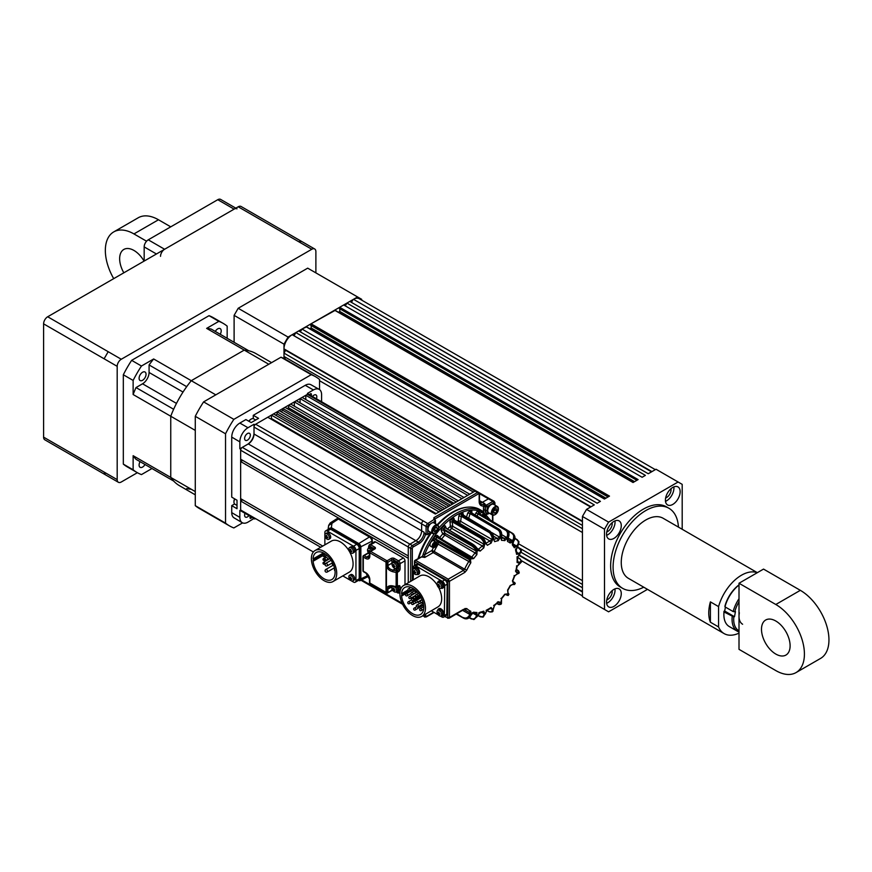 <?xml version="1.0" encoding="UTF-8"?>
<svg xmlns="http://www.w3.org/2000/svg" width="872" height="872" viewBox="0 0 872 872"><rect width="100%" height="100%" fill="white"/><g stroke="black" fill="none" stroke-linecap="round" stroke-linejoin="round"><path stroke-width="1.31" d="M319.555 389.61L319.555 379.494A86.11 49.715 120 0 0 315.599 376.737A86.11 49.715 120 0 0 311.228 374.688L233.849 419.356A86.11 49.715 120 0 0 225.532 433.776L195.274 416.315L195.274 505.662A86.11 49.715 120 0 0 199.23 508.42L229.489 525.881A86.11 49.715 120 0 0 233.849 527.942L242.612 522.873M225.532 433.776L225.532 523.135L195.274 505.662M233.849 419.356L203.601 401.894A86.11 49.715 120 0 0 195.274 416.315M311.228 374.688L280.98 357.215L203.601 401.894M315.599 376.737L285.34 359.275A86.11 49.715 120 0 0 280.98 357.215M225.532 523.135A86.11 49.715 120 0 0 229.489 525.881M271.595 362.643L255.921 353.585A76.322 44.058 120 0 0 244.247 350.097L191.273 380.693A76.322 44.058 120 0 0 170.749 416.238L170.749 477.42A76.322 44.058 120 0 0 173.637 481.028L136.021 459.315A76.322 44.058 120 0 1 133.133 455.696L170.749 477.42L170.749 416.238L195.274 430.397L195.274 491.579L170.749 477.42A76.322 44.058 120 0 0 179.599 485.769L195.274 494.827M227.167 338.282L227.167 326.15A86.11 49.715 120 0 0 223.199 323.392A86.11 49.715 120 0 0 218.839 321.343L206.642 328.384A76.322 44.058 120 0 1 211.22 329.082L248.825 350.795A76.322 44.058 120 0 0 244.247 350.097L268.783 364.256L215.798 394.853L191.273 380.693A76.322 44.058 120 0 0 186.684 386.667L149.079 364.954L149.079 372.475L183.011 392.062M133.133 455.696L133.133 469.79L123.323 464.122L123.323 374.764A86.11 49.715 120 0 1 131.639 360.354L209.029 315.675A86.11 49.715 120 0 1 213.389 317.724L223.199 323.392M123.323 464.122A86.11 49.715 120 0 0 127.279 466.88L137.089 472.537A86.11 49.715 120 0 0 141.46 474.597L151.968 468.526M145.014 464.504A4.916 2.834 -60 0 1 140.109 467.316A4.916 2.834 -60 0 1 139.095 465.059A4.916 2.834 -60 0 1 140.098 461.67M133.133 469.79A86.11 49.715 120 0 0 137.089 472.537M149.079 466.858L173.637 481.039M186.684 488.571A76.322 44.058 120 0 0 191.273 489.268M146.038 374.262A4.916 2.834 -60 0 1 143.902 379.211A4.916 2.834 -60 0 1 140.109 380.53A4.916 2.834 -60 0 1 139.095 378.274A4.916 2.834 -60 0 1 141.242 373.325A4.916 2.834 -60 0 1 145.025 372.017A4.916 2.834 -60 0 1 146.038 374.262M149.079 364.954A76.322 44.058 120 0 1 153.657 358.97L141.46 366.022A86.11 49.715 120 0 0 133.133 380.432L133.133 394.526A76.322 44.058 120 0 1 136.021 387.56L142.539 383.8A9.254 5.341 120 0 0 149.079 372.475M153.657 358.97L191.273 380.693L244.247 350.097L206.642 328.384M136.021 387.56L173.637 409.273A76.322 44.058 120 0 0 170.749 416.238L133.133 394.526M215.286 331.425A4.916 2.834 -60 0 1 220.191 328.624A4.916 2.834 -60 0 1 221.205 330.87A4.916 2.834 -60 0 1 220.202 334.27M218.839 321.343L209.029 315.675M141.46 366.022L131.639 360.354M133.133 380.432L123.323 374.764M123.835 272.805A20.23 11.685 60 0 1 123.835 249.447A20.23 11.685 60 0 1 133.95 250.449A20.23 11.685 60 0 1 144.065 261.12M158.475 219.766L133.95 233.925A40.472 23.37 -120 0 0 113.72 231.919L138.245 217.76A40.472 23.37 60 0 1 158.475 219.766L170.749 226.84M113.72 231.919A40.472 23.37 -120 0 0 113.72 278.648M156.437 253.981L144.174 246.907L144.174 261.066M144.174 246.907A5.777 3.335 -60 0 1 148.262 239.822L164.612 249.261A5.777 3.335 120 0 0 160.524 256.346M236.999 208.855A5.777 3.335 120 0 0 234.11 209.138L217.76 199.699L148.262 239.822M217.76 199.699A5.777 3.335 -60 0 1 220.649 199.416L235.811 208.157M234.11 209.138L164.612 249.261M133.95 233.925L146.572 241.217M775.808 654.065A20.23 11.685 60 0 1 762.586 636.233A20.23 11.685 60 0 1 765.681 620.014A20.23 11.685 60 0 1 775.808 621.017A20.23 11.685 60 0 1 789.018 638.849A20.23 11.685 60 0 1 785.923 655.068A20.23 11.685 60 0 1 775.808 654.065M796.038 672.585A40.472 23.37 -120 0 1 775.808 670.579L739.009 649.346L739.009 583.248L775.808 604.492L800.333 590.333A40.472 23.37 60 0 1 826.776 625.998A40.472 23.37 60 0 1 820.563 658.425L796.038 672.585A40.472 23.37 -120 0 0 802.24 640.157A40.472 23.37 -120 0 0 775.808 604.492M800.333 590.333L763.534 569.089L739.009 583.248M310.999 395.626A1.45 0.839 120 0 0 311.141 393.741A1.45 0.839 120 0 0 310.421 393.806A1.45 0.839 120 0 0 309.571 394.809M316.405 398.755A4.044 2.333 120 0 0 315.991 394.94A4.044 2.333 120 0 0 313.964 395.147A4.044 2.333 120 0 0 312.47 396.488M322.28 402.145L321.594 401.578L321.594 394.667A11.554 6.671 -60 0 0 319.163 389.359A11.554 6.671 -60 0 0 313.419 389.948L307.435 393.403L308.241 393.882L254.831 424.708L254.003 424.261L248.008 427.716A11.554 6.671 -60 0 0 239.844 441.864L239.844 448.775L247.474 444.371A9.232 5.33 -60 0 0 254.003 433.068L254.003 424.261M319.163 389.359L310.933 384.726A11.456 6.616 120 0 0 305.244 385.315L253.262 415.323L258.57 418.342L251.212 422.593L245.893 419.574L239.833 423.073A11.456 6.616 120 0 0 231.734 437.101L231.734 497.138L237.01 500.234L237.01 508.725L231.734 505.629L234.612 503.972M253.262 415.323L253.262 418.647M247.474 440.142A4.044 2.333 120 0 0 250.122 436.578A4.044 2.333 120 0 0 249.501 433.33A4.044 2.333 120 0 0 247.474 433.537A4.044 2.333 120 0 0 244.825 437.101A4.044 2.333 120 0 0 245.446 440.338A4.044 2.333 120 0 0 247.474 440.142M239.844 448.775L240.868 449.145M250.438 516.431A1.45 0.839 120 0 0 250.297 518.328A1.45 0.839 120 0 0 251.016 518.251A1.45 0.839 120 0 0 251.866 517.249M245.032 513.303A4.044 2.333 120 0 0 245.446 517.118A4.044 2.333 120 0 0 247.474 516.911A4.044 2.333 120 0 0 248.967 515.57M231.734 505.629L231.734 512.638A11.456 6.616 120 0 0 234.078 517.859L242.198 522.666A11.554 6.671 -60 0 0 248.008 522.11L254.003 518.48M254.003 518.655L254.831 518.96M240.868 510.818L239.844 510.48L239.844 517.39A11.554 6.671 -60 0 0 242.198 522.666M240.65 449.276L240.65 510.938M426.157 534.449L424.457 533.708L424.054 532.203A8.066 4.654 120 0 1 418.353 542.079A1.155 0.665 -120 0 0 418.353 542.079L415.911 540.695L409.905 544.161A2.311 1.33 120 0 0 408.27 546.984A2.311 1.33 -60 0 1 409.905 544.161L415.911 540.695A8.099 4.676 120 0 0 421.634 530.776A8.099 4.676 -60 0 1 415.911 540.695L248.291 443.913L242.285 447.38A2.311 1.33 120 0 0 240.65 450.214L240.65 459.184L408.27 555.955L408.27 546.984L240.65 450.214M433.896 517.685L477.485 492.517A1.155 0.665 -120 0 1 478.314 493.934L434.714 519.102L433.896 517.685L433.885 519.548A1.155 0.676 119.6 0 1 434.463 519.494L434.376 519.57M483.786 505.88A9.221 5.319 120 0 1 479.153 501.346A1.155 0.665 -0 0 0 479.491 500.877L480.832 504.103A8.066 4.654 120 0 0 484.832 503.7L483.491 506.37L485.126 506.349L485.126 510.164A6.943 4 120 0 0 486.565 513.346A6.943 4 120 0 0 486.772 513.455M494.577 503.297A1.21 0.698 -60 0 0 493.716 502.806L487.175 506.578A1.155 0.665 180 0 1 485.541 506.578A1.155 0.676 -60.4 0 1 486.347 505.161L492.887 501.389A2.365 1.363 -60 0 1 494.064 501.258L494.915 502.828A1.155 0.665 180 0 1 494.577 503.297L494.577 504.866M478.913 492.582L489.552 498.719A2.311 1.33 120 0 0 488.396 498.839L482.401 502.305A8.099 4.676 -60 0 1 479.927 503.079A8.099 4.676 120 0 0 482.401 502.305L488.396 498.839A2.311 1.33 -60 0 1 489.552 498.719L494.064 501.258M430.594 523.821L428.577 524.977A1.21 0.698 -60 0 0 427.727 526.47L427.727 534.013A1.155 0.665 60 0 1 426.909 534.492A1.155 0.676 -59.6 0 1 426.081 534.013L426.081 526.459L421.634 523.843L421.634 530.776L421.634 523.843A2.311 1.33 -60 0 1 423.269 521.009A2.311 1.33 120 0 0 421.634 523.843L254.014 427.073A2.311 1.33 120 0 1 255.649 424.239L267.769 417.241L435.379 514.022L475.044 491.121L307.424 394.351A2.311 1.33 120 0 1 308.579 394.231L476.188 491.012A2.311 1.33 120 0 0 475.044 491.121A2.311 1.33 -60 0 1 476.199 491.012M435.128 523.582L435.128 521.205A1.155 0.665 -120 0 0 434.3 519.788L434.3 519.788A1.155 0.676 -60.4 0 1 435.128 520.257A1.155 0.665 180 0 1 435.128 521.205L432.414 522.764M242.699 460.362L240.65 461.55L408.27 558.32L408.27 582.758L408.27 546.984L410.69 548.412A2.344 1.352 -60 0 1 412.347 545.545A1.155 0.665 60 0 1 412.358 545.545L418.353 542.079A1.155 0.665 -120 0 1 419.181 543.496A9.221 5.319 120 0 0 425.416 534.547M282.888 408.51L284.937 407.333L452.557 504.103L450.508 505.28L282.888 408.51L282.888 410.429A55.503 32.046 120 0 0 281.536 411.181A55.503 32.046 120 0 0 280.849 411.584M322.76 546.068L240.65 498.664L240.65 461.55M242.699 499.841L240.65 501.029L320.722 547.256M240.65 501.029L240.65 510A2.311 1.33 120 0 0 241.13 511.057L254.493 518.764A2.311 1.33 120 0 1 254.482 518.764M476.188 491.001L478.652 492.386A2.344 1.352 -60 0 0 477.485 492.517L475.044 491.121L473.409 492.07L305.789 395.299L305.789 399.54M307.424 394.351L305.789 395.299M302.104 397.414L469.725 494.195L467.675 495.372L300.066 398.602L302.104 397.414M300.066 398.602L300.066 402.853M296.382 400.728L464.002 497.498L461.953 498.675L294.344 401.905L296.382 400.728M294.344 401.905L294.344 406.156M290.659 404.03L458.28 500.8L456.23 501.978L288.61 405.208L290.659 404.03M288.61 405.208L288.61 407.845L453.952 503.297M288.61 407.845A55.503 32.046 120 0 0 286.942 408.488M282.888 410.429L448.851 506.24M279.214 410.636L446.835 507.406L444.785 508.594L277.165 411.813L279.214 410.636M277.165 411.813L277.165 413.982L442.911 509.673M277.165 413.982A55.503 32.046 120 0 0 275.574 415.148M273.492 413.938L441.101 510.72L439.063 511.897L271.443 415.127L273.492 413.938M271.443 415.127L271.443 418.538L436.109 513.597M271.443 418.538A55.503 32.046 120 0 0 270.876 419.04M254.014 427.073L254.014 434.005A8.099 4.676 -60 0 1 248.291 443.913M430.866 532.596A52.614 30.378 120 0 0 426.114 539.975A52.614 30.378 120 0 0 418.048 558.571M468.22 507.155A52.614 30.378 120 0 0 437.188 524.77M434.343 533.664A53.159 30.694 -60 0 0 423.138 554.167L422.844 556.118L420.108 557.786M477.311 551.104L476.341 550.832A5.199 1.657 43 0 0 471.251 545.654L443.51 529.838L445.102 533.37L476.537 551.268L475.12 552.946L442.747 533.86A1.733 1.308 155.7 0 1 445.102 533.37L444.513 535.506A41.594 24.013 120 0 0 441.581 539.168L437.145 535.321L437.112 537.425L464.787 553.698L471.033 558.908L473.692 558.571A39.48 22.792 -60 0 1 476.875 554.614L477.126 550.668L471.48 544.902L472.144 544.193L477.932 550.45L480.232 551.071A39.48 22.792 -60 0 1 483.786 547.921L484.865 543.703L480.254 537.01L480.973 536.487L487.383 545.294A39.48 22.792 -60 0 1 491.056 543.18L492.909 538.961L489.356 531.648L490.075 531.342L494.653 541.643A39.48 22.792 -60 0 1 498.206 540.695L500.702 536.771C501.618 534.198 500.779 531.658 498.185 529.162L498.849 529.097C501.411 531.604 502.228 534.133 501.313 536.705L501.553 540.368A39.48 22.792 -60 0 1 504.735 540.651L507.711 537.283C509.095 534.754 508.561 532.236 506.12 529.751L506.697 529.925C509.106 532.411 509.619 534.907 508.234 537.435L507.613 541.534A39.48 22.792 -60 0 1 510.218 543.038L513.455 540.455C515.221 538.144 514.949 535.779 512.627 533.348L485.181 517.063M463.163 515.112L462.945 512.998L459.457 514.48L458.825 516.093L461.255 516.279L460.71 521.369L459.424 523.342L489.922 541.011L492.037 539.506L460.71 521.369A1.733 0.861 -173.9 0 0 458.28 521.183A43.328 25.015 120 0 0 456.983 521.881M414.483 565.536L414.483 561.306A1.155 1.155 0 0 1 415.061 560.304A1.155 0.665 60 0 1 415.639 560.358A1.155 0.654 120 0 0 414.821 561.786A1.155 0.665 180 0 1 414.821 561.775A1.155 0.665 180 0 1 414.821 560.838A1.155 0.665 60 0 1 415.061 560.304L422.844 556.118L424.795 557.437L422.124 557.045M464.831 572.403L466.803 570.125L464.602 569.154L463.621 570.288L464.831 572.403L449.451 581.297L448.23 579.172L447.816 581.297A1.155 0.665 -0 0 0 449.451 581.297L449.451 617.441L448.23 618.161L463.621 609.277M454.388 520.333L453.571 517.881L450.083 520.421L450.301 526.47A1.733 1.123 173 0 1 452.732 526.285L451.772 528.41L482.325 545.97L484.124 544.302L452.732 526.285L452.197 521.816L479.894 537.741A5.199 2.616 53.5 0 1 484.058 543.757L484.93 544.237M470.815 562.778L470.509 559.682L463.632 554.788L464.209 553.949L470.727 558.625L468.798 561.481L470.815 562.778A39.48 22.792 -60 0 0 466.803 570.125M439.346 538.602A1.733 1.406 132.8 0 1 439.684 537.675A43.328 25.015 120 0 1 442.747 533.86L441.156 530.34L443.51 529.838L443.728 529.097L442.039 527.353L441.156 530.34M436.469 542.493A1.733 1.406 132.8 0 1 438.322 542.144L438.169 544.161L436.676 543.234M423.138 554.167L424.653 554.701L424.795 557.437L433.21 552.586A1.733 0.992 -59.8 0 0 434.191 551.453L464.602 569.154A41.224 23.795 -60 0 1 468.798 561.481L438.169 544.161A41.594 24.013 120 0 0 434.191 551.453L432 550.461A1.733 1.003 60 0 0 433.21 552.586L463.621 570.288L448.23 579.172L415.639 560.369A1.155 0.665 60 0 1 415.639 560.369L421.765 556.827A1.155 0.654 -59.8 0 0 422.484 555.911M438.627 528.236A53.159 30.694 -60 0 1 455.696 513.652A53.159 30.694 -60 0 1 482.445 511.112L480.003 509.662A53.192 30.705 120 0 0 453.244 512.202A53.192 30.705 120 0 0 437.69 525.064M431.455 532.814A53.192 30.705 120 0 0 418.767 558.156M471.48 619.033L469.114 617.768L473.594 619.502L477.126 616.112L476.875 612.449A39.48 22.792 -60 0 1 473.692 612.166L470.727 615.534C469.605 618.215 467.436 619.174 464.209 618.39M470.76 615.469L470.204 615.37C469.082 618.063 466.891 619 463.632 618.204L456.285 614.084L464.678 618.608M464.384 618.531L456.797 613.79M463.555 617.594A5.199 4.24 107 0 0 469.474 615.043L470.509 614.738L470.815 611.283A39.48 22.792 -60 0 1 466.803 608.569A1.733 1.406 134.4 0 1 464.613 609.288A41.224 23.795 -60 0 0 467.523 611.479L464.122 609.561M470.815 611.283L468.896 612.155L467.523 611.479A41.224 23.795 -60 0 0 468.798 612.111L470.509 614.738M480.254 616.798L483.034 617.104L484.865 614.139L483.786 611.163A39.48 22.792 -60 0 1 480.232 612.122L477.736 616.046L473.91 619.458M477.802 615.839L476.341 615.915A5.199 3.957 84 0 1 471.251 618.542L474.237 619.436M470.956 614.76L472.134 613.158L475.12 613.332L477.311 615.458M489.955 611.937L492.222 611.904L492.909 609.593L491.056 607.512A39.48 22.792 -60 0 1 489.214 608.645A39.48 22.792 -60 0 1 487.383 609.637L483.361 616.929M477.976 615.665L483.034 617.104L485.562 613.474M483.099 612.1L479.317 613.114L477.932 615.392M483.786 611.163L482.325 611.991L484.93 613.517M521.38 551.071L517.074 558.2A39.48 22.792 -60 0 1 517.074 562.44L519.309 563.225L521.467 561.252L521.38 562.08L516.606 566.876A39.48 22.792 -60 0 1 515.657 571.52L517.336 573.209L519.265 572.435L514.262 576.196A39.48 22.792 -60 0 1 512.431 580.926L513.455 583.412L514.981 583.662L514.578 584.523L513.052 584.251L510.218 585.526A39.48 22.792 -60 0 1 507.613 590.028L507.929 593.134L508.921 594.312L508.387 595.096L507.406 593.897L504.735 594.246A39.48 22.792 -60 0 1 501.553 598.203L501.433 603.751L500.8 604.405L500.506 602.367L498.206 601.745A39.48 22.792 -60 0 1 494.653 604.896L492.222 611.904L489.018 611.708L487.001 610.444M489.922 608.176L491.056 607.512L489.922 608.176L492.037 609.114L490.914 608.176L486.936 610.476L485.595 613.245M498.206 601.745L497.378 602.149L499.721 602.53L498.185 602.279L494.511 605.528L493.498 608.569M506.545 594.05L507.406 593.897M513.063 582.518L512.791 580.916L514.676 576.043L516.529 574.354M515.657 571.52L515.603 570.604L517.096 572.446L516.104 571.236L517.096 566.429L518.764 564.293M517.587 557.47L519.701 558.581L521.467 561.263L520.355 559.279M517.085 561.132L517.074 562.44L517.085 561.132L518.949 562.495L517.587 561.993L517.587 557.393L519.004 555.083M518.84 541.632L517.805 546.646L515.657 550.766A39.48 22.792 -60 0 1 516.606 554.32L519.712 553.775L521.369 550.701L519.712 548.444M519.494 554.712L521.369 550.701L517.587 547.038M516.889 552.358L518.753 553.469L516.595 552.652L516.606 554.32M513.074 533.762C515.363 536.16 515.625 538.514 513.859 540.825L512.431 545.087A39.48 22.792 -60 0 1 514.262 547.703L517.554 546.079L518.72 541.327L514.971 538.362M517.652 546.798L518.993 541.915L517.26 539.724M513.096 543.954L516.529 545.992L514.153 545.741L514.262 547.703M513.499 534.056L485.203 517.074M508.082 538.013L512.398 540.575L509.924 540.869L510.218 543.038M501.749 534.678L506.676 537.577L504.201 538.373L504.735 540.651M491.764 532.574L499.721 537.217L497.378 538.427L498.206 540.695M494.653 541.643L493.498 538.885M487.383 545.294L485.595 543.234M483.786 547.921L482.325 545.97A41.224 23.795 -60 0 0 478.619 549.251L477.9 549.818L478.619 549.251L480.232 551.071M473.692 558.571L471.796 557.088L471.022 558.254L464.787 553.698M372.29 543.049L372.29 540.062A2.311 1.33 -120 0 0 370.655 537.228L339.59 519.287A2.311 1.33 -120 0 0 338.51 519.134M416.064 600.623A1.036 0.61 59.6 0 1 417.121 602.421M409.655 596.459A1.036 0.61 59.6 0 1 410.712 598.257M417.11 604.939A1.036 0.61 59.6 0 1 418.157 606.738M416.456 594.464A1.036 0.61 59.6 0 1 417.514 596.252M412.325 602.41A1.036 0.61 59.6 0 1 413.383 604.198M420.413 608.612A1.036 0.61 59.6 0 1 421.47 610.411M408.739 588.654A1.036 0.61 59.6 0 1 409.796 590.453M408.565 601.68A1.036 0.61 59.6 0 1 409.622 603.479M414.451 608.002A1.036 0.61 59.6 0 1 415.508 609.801M406.33 593.81A1.036 0.61 59.6 0 1 407.388 595.609M422.822 603.457A1.036 0.61 59.6 0 1 423.378 603.522M411.802 592.371A1.036 0.61 59.6 0 1 412.859 594.17M419.53 601.397A1.036 0.61 59.6 0 1 420.577 603.184M412.38 598.475A1.036 0.61 59.6 0 1 413.437 600.263M414.32 596.437A1.036 0.61 59.6 0 1 415.377 598.225M407.965 589.995L401.567 593.756L402.373 594.235L402.352 595.641L401.545 595.162A15.609 9.091 -120.4 0 0 408.641 610.553A15.609 9.091 -120.4 0 0 420.577 614.422A15.609 9.091 -120.4 0 0 420.511 596.361A15.609 9.091 -120.4 0 0 404.761 587.499A15.609 9.091 -120.4 0 0 401.567 593.756M443.63 617.136L446.072 615.708A3.466 2.017 -120.4 0 0 446.78 614.161L447.183 584.175A3.466 2.017 -120.4 0 0 444.742 579.924L418.353 564.489A3.466 2.017 -120.4 0 0 416.565 564.315L414.135 565.743A3.466 2.017 59.6 0 1 415.922 565.917L442.311 581.352A3.466 2.017 59.6 0 1 444.753 585.603L444.349 615.588A3.466 2.017 59.6 0 1 443.63 617.136A3.466 2.017 59.6 0 1 441.842 616.951L440.36 616.09M413.252 579.836L413.35 572.37M413.393 568.947L413.415 567.291A3.466 2.017 59.6 0 1 414.135 565.743M438.245 614.858L431.313 610.803M421.754 616.417A17.92 10.442 59.6 0 1 407.715 611.643A17.92 10.442 59.6 0 1 399.888 593.483A17.92 10.442 59.6 0 1 403.594 585.504A17.92 10.442 59.6 0 1 417.634 590.279A17.92 10.442 59.6 0 1 425.46 608.438A17.92 10.442 59.6 0 1 421.754 616.417L437.962 606.89A17.92 10.442 -120.4 0 0 441.668 598.911A17.92 10.442 -120.4 0 0 438.671 587.575M437.123 584.927A17.92 10.442 -120.4 0 0 419.803 575.989L403.594 585.504M413.797 588.916L402.352 595.641M408.478 590.649L402.373 594.235M387.092 592.884L386.678 589.254C387.026 586.475 388.988 585.33 392.574 585.853L396.128 586.638L396.128 572.479L392.574 571.683C388.847 570.452 386.874 568.446 386.678 565.656A1.155 0.665 -0 0 0 387.909 565.503L391.92 563.192L391.92 559.889L387.909 562.2L386.841 560.729L386.427 562.298L386.427 592.513L387.266 593.167L391.681 590.627A1.155 0.665 -120 0 0 391.92 590.093L391.92 586.791A4.622 2.671 60 0 1 391.953 586.235M386.678 565.656L386.678 562.353L387.332 561.862M375.57 541.948A2.311 1.33 -120 0 0 374.404 541.828L369.499 544.662A2.311 1.33 60 0 1 370.655 544.782A1.155 0.665 120 0 0 369.837 546.199L373.925 548.553A1.155 0.665 -60 0 1 374.753 547.136L370.655 544.782L375.57 541.948L403.365 557.993A2.311 1.33 -120 0 1 405 560.827L405 584.687M395.583 568.5A1.155 0.665 -60 0 1 395.19 568.849L393 570.125L396.542 570.909L397.643 570.266A1.155 0.665 -120 0 1 398.46 571.683L397.36 572.326A1.155 0.665 180 0 1 396.128 572.479L396.542 570.909A1.155 0.665 60 0 1 397.36 572.326L397.36 586.485A1.155 0.665 60 0 1 396.542 586.954L396.128 586.638A1.155 0.665 -0 0 0 397.36 586.485L398.46 585.853A1.155 0.665 -120 0 1 398.221 586.376L398.221 586.267M387.909 562.2L387.909 565.503C388.204 567.846 389.904 569.383 393 570.125L392.574 571.683M392.422 586.627A1.155 0.665 -0 0 0 391.92 586.791L387.909 589.112L389.403 586.682L392.749 586.355A3.237 1.864 60 0 1 392.738 586.355L396.291 587.139A1.155 1.155 0 0 0 397.12 587.019L398.221 586.376A1.155 0.665 -120 0 1 397.643 586.322M387.332 593.113L391.92 590.093A1.155 0.665 180 0 1 392.607 589.908M234.655 498.849A4.338 2.507 120 0 0 233.947 501.52L233.947 502A4.916 2.834 120 0 0 234.971 504.245L237.01 505.422M234.775 498.926A4.916 2.834 120 0 0 233.947 502M255.703 419.999L253.665 418.822A4.916 2.834 120 0 0 251.212 419.061L250.809 419.301A4.338 2.507 120 0 0 248.847 421.252M250.809 419.301L251.212 419.061A4.916 2.834 120 0 0 248.967 421.318M397.37 586.867A4.044 2.333 60 0 1 398.46 590.093A4.044 2.333 60 0 1 397.621 591.946A4.044 2.333 60 0 1 395.997 591.946M397.817 591.816A4.044 2.333 -120 0 0 398.024 591.717A4.044 2.333 -120 0 0 398.864 589.864A4.044 2.333 -120 0 0 397.774 586.638M392.76 562.734A4.044 2.333 60 0 1 393.577 561.339A4.044 2.333 60 0 1 396.695 562.418A4.044 2.333 60 0 1 398.46 566.495A4.044 2.333 60 0 1 397.621 568.348A4.044 2.333 60 0 1 395.997 568.348M397.621 568.348L398.024 568.108A4.044 2.333 -120 0 0 398.864 566.255A4.044 2.333 -120 0 0 397.098 562.189A4.044 2.333 -120 0 0 393.981 561.099A4.044 2.333 -120 0 0 393.784 561.241M368.235 548.575A4.044 2.333 60 0 1 369.041 547.169A4.044 2.333 60 0 1 373.129 549.567M373.532 549.338A4.044 2.333 -120 0 0 369.456 546.94A4.044 2.333 -120 0 0 369.259 547.071M369.074 577.09A3.237 1.864 60 0 1 367.635 574.604M394.318 589.646L393.523 590.617A5.766 3.237 -58.6 0 1 393.414 589.963L393.174 589.537A5.766 3.423 -178.5 0 1 392.662 589.069A5.614 4.349 -24.1 0 1 392.683 588.513A5.766 3.423 1.5 0 0 393.185 588.982L394.046 588.502M393.185 588.982L393.446 588.851A5.766 3.237 121.4 0 1 393.588 588.044A5.614 1.264 22.4 0 0 393.828 588.197A5.614 1.264 22.4 0 0 394.079 588.349A5.766 3.237 121.4 0 0 393.926 589.145L394.166 589.581A5.766 3.423 1.5 0 0 394.94 589.897A5.614 1.101 100 0 0 394.929 590.453A5.766 3.423 -178.5 0 1 394.155 590.137L394.7 589.81L394.155 590.137M393.904 590.268A5.766 3.237 121.4 0 0 394.013 590.922A5.614 4.502 145.7 0 1 393.763 590.78A5.614 4.502 145.7 0 1 393.523 590.617M392.662 589.069L393.207 588.992M394.733 586.802A3.237 1.864 60 0 1 396.629 590.573A3.237 1.864 60 0 1 395.953 591.979A3.237 1.864 60 0 1 394.275 591.772A3.237 1.864 60 0 1 392.051 587.772A3.237 1.864 60 0 1 392.716 586.366L392.574 585.853M395.953 591.979L397.218 591.249A3.237 1.864 -120 0 0 397.883 589.843A3.237 1.864 -120 0 0 396.945 587.096M393.926 566.582L393.555 567.04A5.766 3.335 -60 0 1 393.425 566.375L393.185 565.95A5.766 3.335 180 0 1 392.673 565.514A5.614 4.425 -24.9 0 1 392.673 564.947A5.766 3.335 -0 0 0 393.185 565.383L394.002 564.914L393.185 565.383M394.362 566.037L393.991 566.506L394.613 566.135M393.425 565.241A5.766 3.335 120 0 1 393.555 564.435A5.614 1.188 21.2 0 0 393.795 564.576A5.614 1.188 21.2 0 0 394.046 564.718A5.766 3.335 120 0 0 393.915 565.525L394.166 565.95A5.766 3.335 -0 0 0 394.929 566.244A5.614 1.188 98.8 0 0 394.929 566.811A5.766 3.335 180 0 1 394.166 566.517L394.743 566.179M393.915 566.658A5.766 3.335 120 0 0 394.046 567.323A5.614 4.425 144.9 0 1 393.795 567.192A5.614 4.425 144.9 0 1 393.555 567.04M392.673 565.514L393.25 565.416M393.359 565.405L393.937 565.307M394.34 568.217A3.237 1.864 60 0 1 392.051 564.249A3.237 1.864 60 0 1 392.716 562.767A3.237 1.864 60 0 1 394.34 562.931A3.237 1.864 60 0 1 396.629 566.887A3.237 1.864 60 0 1 395.953 568.37A3.237 1.864 60 0 1 394.34 568.217M395.953 568.37L397.218 567.65A3.237 1.864 -120 0 0 397.883 566.168A3.237 1.864 -120 0 0 396.477 562.909A3.237 1.864 -120 0 0 393.981 562.037L392.716 562.767M369.51 552.238L368.998 552.859A5.766 3.248 -58.8 0 1 368.889 552.205L368.649 551.769A5.766 3.412 -178.7 0 1 368.137 551.311A5.614 4.349 -24.2 0 1 368.148 550.755A5.766 3.412 1.3 0 0 368.66 551.213L369.51 550.733M368.66 551.213L368.911 551.082A5.766 3.248 121.2 0 1 369.052 550.276A5.614 1.254 22.3 0 0 369.292 550.428A5.614 1.254 22.3 0 0 369.543 550.581A5.766 3.248 121.2 0 0 369.401 551.377L368.889 552.205M369.379 552.499L369.379 552.499A5.766 3.248 121.2 0 0 369.488 553.153A5.614 4.502 145.6 0 1 369.238 553.012A5.614 4.502 145.6 0 1 368.998 552.859M368.137 551.311L368.682 551.235M369.499 553.851A3.237 1.864 60 0 1 367.515 550.014A3.237 1.864 60 0 1 368.191 548.608A3.237 1.864 60 0 1 369.87 548.793A3.237 1.864 60 0 1 371.461 550.537M372.726 549.807A3.237 1.864 -120 0 0 369.445 547.878L368.191 548.608M437.722 610.335A4.044 2.354 59.6 0 1 438.54 608.918A4.044 2.354 59.6 0 1 440.589 609.103A4.044 2.354 59.6 0 1 443.249 612.645A4.044 2.354 59.6 0 1 442.638 615.894A4.044 2.354 59.6 0 1 441.003 615.915M442.823 615.763A4.044 2.354 -120.4 0 0 443.041 615.654A4.044 2.354 -120.4 0 0 443.652 612.406A4.044 2.354 -120.4 0 0 440.992 608.863A4.044 2.354 -120.4 0 0 438.943 608.678A4.044 2.354 -120.4 0 0 438.747 608.819M416.762 574.474L418.015 573.743A3.237 1.886 -120.4 0 0 418.506 571.138A3.237 1.886 -120.4 0 0 416.369 568.304A3.237 1.886 -120.4 0 0 414.734 568.152L413.481 568.893A3.237 1.886 59.6 0 1 415.116 569.034A3.237 1.886 59.6 0 1 417.426 572.991A3.237 1.886 59.6 0 1 416.762 574.474A3.237 1.886 59.6 0 1 415.116 574.321A3.237 1.886 59.6 0 1 412.816 570.375A3.237 1.886 59.6 0 1 413.481 568.893A4.044 2.354 59.6 0 1 414.32 567.454A4.044 2.354 59.6 0 1 416.369 567.639A4.044 2.354 59.6 0 1 419.04 571.193A4.044 2.354 59.6 0 1 418.418 574.441A4.044 2.354 59.6 0 1 416.794 574.452M418.615 574.299A4.044 2.354 -120.4 0 0 418.822 574.201A4.044 2.354 -120.4 0 0 419.443 570.953A4.044 2.354 -120.4 0 0 416.772 567.399A4.044 2.354 -120.4 0 0 414.723 567.214A4.044 2.354 -120.4 0 0 414.538 567.356M437.722 582.605A4.044 2.354 59.6 0 1 438.54 581.199A4.044 2.354 59.6 0 1 441.679 582.256A4.044 2.354 59.6 0 1 443.467 586.322A4.044 2.354 59.6 0 1 442.638 588.175A4.044 2.354 59.6 0 1 441.003 588.197M442.823 588.033A4.044 2.354 -120.4 0 0 443.041 587.935A4.044 2.354 -120.4 0 0 443.881 586.082A4.044 2.354 -120.4 0 0 442.093 582.016A4.044 2.354 -120.4 0 0 438.943 580.959A4.044 2.354 -120.4 0 0 438.747 581.09M438.431 613.953L438.18 613.528A5.766 3.335 180 0 1 437.668 613.092A5.614 4.415 -25.7 0 1 437.657 612.809A5.614 4.415 -25.7 0 1 437.668 612.526A5.766 3.335 -0 0 0 438.18 612.962L438.431 612.82A5.766 3.303 -60.4 0 1 438.562 612.002A5.614 1.177 21 0 0 439.052 612.286A5.766 3.303 119.6 0 0 438.921 613.103L438.431 613.953A5.766 3.303 -60.4 0 0 438.562 614.618L438.932 614.139M439.357 613.605L438.976 614.084L439.619 613.703M439.172 613.528A5.766 3.335 180 0 0 439.946 613.812A5.614 1.145 98.5 0 0 439.946 614.106A5.614 1.145 98.5 0 0 439.946 614.379A5.766 3.335 180 0 1 439.172 614.095L439.75 613.746L439.172 614.095M438.921 614.237A5.766 3.303 119.6 0 0 439.052 614.902A5.614 4.436 145 0 1 438.562 614.618M437.668 613.092L438.245 612.994M438.987 612.602L438.344 612.983L438.954 612.885M439.019 612.471L438.18 612.962M437.025 611.828A3.237 1.886 59.6 0 1 437.69 610.346A3.237 1.886 59.6 0 1 439.335 610.498A3.237 1.886 59.6 0 1 441.646 614.455A3.237 1.886 59.6 0 1 440.97 615.926A3.237 1.886 59.6 0 1 439.335 615.785A3.237 1.886 59.6 0 1 437.025 611.828M440.97 615.926L442.224 615.196A3.237 1.886 -120.4 0 0 442.714 612.602A3.237 1.886 -120.4 0 0 440.589 609.757A3.237 1.886 -120.4 0 0 438.943 609.615L437.69 610.346M414.723 572.686L414.342 573.155A5.766 3.303 -60.4 0 1 414.211 572.49L414.712 571.64A5.766 3.303 119.6 0 1 414.843 570.833A5.614 1.177 21 0 1 414.342 570.55A5.766 3.303 -60.4 0 0 414.211 571.356L413.971 571.509A5.766 3.335 -0 0 1 413.448 571.062A5.614 4.415 -25.7 0 0 413.437 571.345A5.614 4.415 -25.7 0 0 413.448 571.629L414.026 571.542M415.148 572.141L414.767 572.632L415.41 572.25M414.712 571.64L414.952 572.065A5.766 3.335 -0 0 0 415.726 572.359A5.614 1.145 98.5 0 0 415.726 572.642A5.614 1.145 98.5 0 0 415.726 572.926A5.766 3.335 180 0 1 414.952 572.632L415.53 572.294M414.8 571.018L413.971 571.509M414.712 572.773L414.712 572.773A5.766 3.303 119.6 0 0 414.843 573.438A5.614 4.436 145 0 1 414.342 573.155M414.778 571.149L414.135 571.531L414.734 571.422M438.932 586.42L438.562 586.9A5.766 3.303 -60.4 0 1 438.431 586.235L438.18 585.81A5.766 3.335 180 0 1 437.668 585.363A5.614 4.415 -25.7 0 1 437.668 584.796A5.766 3.335 -0 0 0 438.18 585.243L439.019 584.752M439.357 585.886L438.976 586.366L439.619 585.984M438.18 585.243L438.431 585.101A5.766 3.303 119.6 0 1 438.562 584.284A5.614 1.177 21 0 0 438.801 584.425A5.614 1.177 21 0 0 439.052 584.567A5.766 3.303 119.6 0 0 438.921 585.385L439.172 585.81A5.766 3.335 -0 0 0 439.946 586.093A5.614 1.145 98.5 0 0 439.946 586.66A5.766 3.335 180 0 1 439.172 586.366L439.75 586.028L439.172 586.366M438.921 586.518A5.766 3.303 119.6 0 0 439.052 587.172A5.614 4.436 145 0 1 438.801 587.041A5.614 4.436 145 0 1 438.562 586.9M437.668 585.363L438.245 585.276M438.987 584.883L438.344 585.265L438.954 585.167M439.335 588.066A3.237 1.886 59.6 0 1 437.025 584.109A3.237 1.886 59.6 0 1 437.69 582.627A3.237 1.886 59.6 0 1 439.335 582.779A3.237 1.886 59.6 0 1 441.646 586.725A3.237 1.886 59.6 0 1 440.97 588.208A3.237 1.886 59.6 0 1 439.335 588.066M440.97 588.208L442.224 587.477A3.237 1.886 -120.4 0 0 442.889 585.995A3.237 1.886 -120.4 0 0 441.461 582.736A3.237 1.886 -120.4 0 0 438.943 581.897L437.69 582.627M437.635 525.031L433.962 522.906A4.916 2.834 120 0 0 431.509 523.156A4.916 2.834 120 0 0 428.294 527.484A4.916 2.834 120 0 0 429.046 531.419L432.73 533.544A4.916 2.834 -60 0 1 431.978 529.609A4.916 2.834 -60 0 1 435.183 525.282A4.916 2.834 -60 0 1 437.635 525.031A4.916 2.834 -60 0 1 438.66 527.288A4.916 2.834 -60 0 1 438.649 527.527M433.973 529.925A2.311 1.33 120 0 0 434.965 528.476L433.94 530.013M435.204 527.865L434.965 528.476A2.311 1.33 120 0 0 435.128 527.909M434.496 529.686L436.534 530.874L434.648 531.964L433.7 530.612L434.648 528.181L436.534 527.091L437.482 528.432L435.847 527.495M436.534 530.874L437.482 528.432M435.597 525.99A4.338 2.507 -60 0 1 438.66 527.756A4.338 2.507 -60 0 1 435.597 533.065L435.597 533.065A4.338 2.507 -60 0 1 432.523 531.299A4.338 2.507 -60 0 1 435.597 525.99M435.183 533.304L435.183 533.304A4.916 2.834 -60 0 1 432.73 533.544M497.356 506.479L493.672 504.354A4.916 2.834 120 0 0 489.89 505.673A4.916 2.834 120 0 0 487.742 510.611A4.916 2.834 120 0 0 488.756 512.867L492.44 514.992A4.916 2.834 -60 0 1 491.427 512.736A4.916 2.834 -60 0 1 493.563 507.798A4.916 2.834 -60 0 1 497.356 506.479A4.916 2.834 -60 0 1 498.37 508.725L498.37 509.204A4.338 2.507 -60 0 1 495.307 514.513A4.338 2.507 -60 0 1 492.244 512.736A4.338 2.507 -60 0 1 495.307 507.428A4.338 2.507 -60 0 1 498.37 509.204M494.893 509.303L494.075 510.948A2.311 1.33 120 0 0 494.838 509.368M493.672 512.202L495.307 513.15L493.672 513.009L493.672 510.829L495.307 508.79L496.942 508.932L496.942 511.112L494.893 509.935M495.307 513.15L496.942 511.112M495.111 514.622A4.916 2.834 -60 0 1 494.893 514.742A4.916 2.834 -60 0 1 492.44 514.992M433.569 545.709L434.67 544.401L435.651 544.967L435.651 543.561L434.659 543.463L435.651 543.561M434.038 544.237L434.67 544.401L434.67 543.474M433.569 545.578L434.594 546.275L435.826 545.022L434.681 546.45L433.537 546.341L433.537 544.771M435.826 545.022L435.826 543.496L434.594 543.463M434.681 547.235A2.834 1.635 -60 0 1 432.675 546.079A2.834 1.635 -60 0 1 434.681 542.602A2.834 1.635 -60 0 1 436.687 543.768A2.834 1.635 -60 0 1 434.681 547.235L434.681 547.235M434.441 547.376L434.441 547.376A3.183 1.831 -60 0 1 432.85 547.529A3.183 1.831 -60 0 1 432.359 544.989A3.183 1.831 -60 0 1 434.441 542.188A3.183 1.831 -60 0 1 436.022 542.024A3.183 1.831 -60 0 1 436.687 543.485A3.183 1.831 -60 0 1 436.687 543.627M436.022 542.024L433.82 540.749A3.183 1.831 120 0 0 432.229 540.913A3.183 1.831 120 0 0 430.147 543.714A3.183 1.831 120 0 0 430.637 546.254L432.85 547.529M483.382 515.526L484.374 516.126L483.786 515.287M484.363 516.66L484.57 516.115L484.2 516.573M484.57 516.115L483.906 515.178L482.87 515.777L483.764 515.265M482.271 515.428A2.834 1.635 -60 0 1 485.246 515.723A2.834 1.635 -60 0 1 484.985 517.031M481.856 515.178A3.183 1.831 -60 0 1 484.592 513.99A3.183 1.831 -60 0 1 485.246 515.439L485.246 515.723M484.592 513.99L482.38 512.714A3.183 1.831 120 0 0 479.665 513.88L506.741 529.947C509.074 531.724 509.608 534.231 508.343 537.457L506.981 536.945L507.406 537.915M371.886 543.289L371.886 541.24A3.466 2.006 -120 0 0 369.434 536.989L338.358 519.047L328.646 525.511L328.188 528.628M328.166 528.857L331.338 527.713L332.025 522.96L330.183 522.971L336.581 518.905A3.466 2.006 -120 0 1 338.358 519.047M324.253 553.393L313.833 559.41L313.833 560.827L313.037 560.369A15.609 9.014 -120 0 0 320.111 575.651A15.609 9.014 -120 0 0 331.861 579.542A15.609 9.014 -120 0 0 331.861 561.514A15.609 9.014 -120 0 0 316.253 552.499A15.609 9.014 -120 0 0 313.037 558.952L313.833 559.41M323.022 555.529L313.833 560.827M333.148 565.241A15.609 9.014 60 0 1 331.72 563.268M323.436 552.946L313.037 558.952M333.017 581.548L349.367 572.097A17.92 10.344 -120 0 0 353.084 563.901A17.92 10.344 -120 0 0 345.258 545.861A17.92 10.344 -120 0 0 331.447 541.054L315.097 550.505A17.92 10.344 60 0 1 328.908 555.301A17.92 10.344 60 0 1 336.723 573.34A17.92 10.344 60 0 1 333.017 581.548A17.92 10.344 60 0 1 319.207 576.741A17.92 10.344 60 0 1 311.38 558.701A17.92 10.344 60 0 1 315.097 550.505M359.166 579.281A2.889 1.668 -120 0 0 359.624 578.06L359.624 547.845A2.889 1.668 -120 0 0 357.575 544.302L331.415 529.195A2.889 1.668 -120 0 0 330.128 528.988M355.22 582.245L358.49 580.36A3.466 2.006 -120 0 0 359.21 578.768L359.21 548.553A3.466 2.006 -120 0 0 356.757 544.302L330.597 529.195A3.466 2.006 -120 0 0 328.864 529.032L325.594 530.917A3.466 2.006 60 0 1 327.327 531.092L353.487 546.199A3.466 2.006 60 0 1 355.94 550.439L355.94 580.654A3.466 2.006 60 0 1 355.22 582.245A3.466 2.006 60 0 1 353.487 582.071L351.438 580.883M324.875 534.874L324.875 532.509A3.466 2.006 60 0 1 325.594 530.917M324.875 544.858L324.875 535.539M350.86 580.556L342.794 575.902M326.804 535.866L326.226 536.193A5.766 3.346 -60.2 0 1 326.357 535.375A5.614 1.177 21.1 0 0 326.847 535.659A5.766 3.346 119.8 0 0 326.717 536.476L326.967 536.901A5.766 3.325 179.8 0 0 327.741 537.196A5.614 1.199 98.7 0 0 327.73 537.479A5.614 1.199 98.7 0 0 327.741 537.762A5.766 3.325 179.8 0 1 326.967 537.468L327.556 537.13M326.728 537.544L326.368 537.991A5.766 3.346 -60.2 0 1 326.237 537.326L325.986 536.901A5.766 3.325 179.8 0 1 325.474 536.465A5.614 4.436 -25 0 1 325.463 536.182A5.614 4.436 -25 0 1 325.474 535.899A5.766 3.325 -0.2 0 0 325.986 536.335L325.986 536.335M326.728 537.61A5.766 3.346 119.8 0 0 326.858 538.275A5.614 4.415 144.8 0 1 326.368 537.991M325.474 536.465L326.063 536.367M326.782 535.997L326.15 536.356L326.749 536.269M324.853 535.201A3.237 1.864 60 0 1 325.529 533.719A3.237 1.864 60 0 1 327.131 533.871A3.237 1.864 60 0 1 329.431 537.828A3.237 1.864 60 0 1 328.766 539.321A3.237 1.864 60 0 1 327.153 539.168A3.237 1.864 60 0 1 324.853 535.201M328.766 539.321L330.019 538.591A3.237 1.864 -120 0 0 330.521 535.997A3.237 1.864 -120 0 0 328.395 533.141A3.237 1.864 -120 0 0 326.782 532.988L325.529 533.719M350.729 551.398L350.37 551.856A5.766 3.346 -60.2 0 1 350.239 551.191L349.999 550.766A5.766 3.325 179.8 0 1 349.487 550.319A5.614 4.436 -25 0 1 349.487 549.752A5.766 3.325 -0.2 0 0 349.988 550.199L350.239 550.058A5.766 3.346 -60.2 0 1 350.37 549.24A5.614 1.177 21.1 0 0 350.599 549.382A5.614 1.177 21.1 0 0 350.86 549.524A5.766 3.346 119.8 0 0 350.729 550.33L350.969 550.755A5.766 3.325 -0.2 0 0 351.743 551.05A5.614 1.199 98.7 0 0 351.743 551.616A5.766 3.325 179.8 0 1 350.98 551.322L351.558 550.995M351.176 550.842L350.817 551.3L351.438 550.941M349.487 550.319L350.064 550.232M350.795 549.851L350.152 550.221L350.751 550.123M350.37 551.856A5.614 4.415 144.8 0 0 350.609 551.998A5.614 4.415 144.8 0 0 350.86 552.139A5.766 3.346 -60.2 0 1 350.729 551.475M351.144 547.725A3.237 1.864 60 0 1 353.433 551.693A3.237 1.864 60 0 1 352.768 553.186A3.237 1.864 60 0 1 351.154 553.022A3.237 1.864 60 0 1 348.855 549.066A3.237 1.864 60 0 1 349.53 547.572A3.237 1.864 60 0 1 351.144 547.725M352.768 553.186L354.032 552.456A3.237 1.864 -120 0 0 354.697 550.962A3.237 1.864 -120 0 0 353.28 547.714A3.237 1.864 -120 0 0 350.795 546.842L349.53 547.572M350.729 579.128L350.37 579.575A5.766 3.346 -60.2 0 1 350.239 578.91L350.729 578.06A5.766 3.346 119.8 0 1 350.86 577.242A5.614 1.177 21.1 0 1 350.37 576.959A5.766 3.346 -60.2 0 0 350.239 577.776L349.988 577.918A5.766 3.325 -0.2 0 1 349.487 577.471A5.614 4.436 -25 0 0 349.476 577.765A5.614 4.436 -25 0 0 349.487 578.038L350.064 577.951M350.729 578.06L350.969 578.474A5.766 3.325 -0.2 0 0 351.743 578.768A5.614 1.199 98.7 0 0 351.743 579.062A5.614 1.199 98.7 0 0 351.743 579.335A5.766 3.325 179.8 0 1 350.98 579.052L351.558 578.714M350.729 579.193A5.766 3.346 119.8 0 0 350.86 579.858A5.614 4.415 144.8 0 1 350.37 579.575M350.795 577.569L350.152 577.94L350.751 577.842M353.433 579.411A3.237 1.864 60 0 1 352.768 580.905A3.237 1.864 60 0 1 351.154 580.741A3.237 1.864 60 0 1 348.855 576.784A3.237 1.864 60 0 1 349.53 575.291A3.237 1.864 60 0 1 351.144 575.455A3.237 1.864 60 0 1 353.433 579.411M352.768 580.905L354.032 580.174A3.237 1.864 -120 0 0 354.523 577.58A3.237 1.864 -120 0 0 352.397 574.724A3.237 1.864 -120 0 0 350.795 574.561L349.53 575.291M742.606 624.232A17.342 10.017 -60 0 1 739.347 612.82M724 611.261L724.022 611.97A26.018 15.02 120 0 0 723.88 614.64L723.88 613.703A24.863 14.355 -60 0 1 724 611.261L724.687 611.054L725.417 607.086M739.009 585.003A26.018 15.02 120 0 0 724.97 606.836L724.948 606.116A24.863 14.355 -60 0 1 739.009 584.861M739.009 601.756A24.863 14.355 120 0 0 734.758 611.784L733.145 611.555A26.018 15.02 -60 0 1 739.009 598.726M724.022 611.97L733.81 616.918L734.497 616.711L735.445 611.577L734.758 611.784M733.81 616.918A24.863 14.355 120 0 0 739.009 630.838M724.97 606.836L733.145 611.555M723.88 614.64A26.018 15.02 120 0 0 729.275 626.554L737.45 631.274A26.018 15.02 -60 0 1 732.197 616.689M739.009 631.982A26.018 15.02 -60 0 1 737.45 631.274M724.687 611.054L734.497 616.711M613.91 538.406A10.41 6.006 120 0 0 620.711 529.239A10.41 6.006 120 0 0 619.109 520.9A10.41 6.006 120 0 0 613.91 521.412A10.41 6.006 120 0 0 607.108 530.579A10.41 6.006 120 0 0 608.711 538.918A10.41 6.006 120 0 0 613.91 538.406M606.629 535.343A10.41 6.006 120 0 0 607.697 534.819A10.41 6.006 120 0 0 614.978 520.889M606.781 531.931A6.355 3.673 120 0 0 607.697 531.517A6.355 3.673 120 0 0 612.1 522.72M672.781 504.419A10.41 6.006 120 0 0 679.582 495.242A10.41 6.006 120 0 0 677.98 486.903A10.41 6.006 120 0 0 672.781 487.426A10.41 6.006 120 0 0 665.979 496.593A10.41 6.006 120 0 0 667.581 504.932A10.41 6.006 120 0 0 672.781 504.419M665.5 501.356A10.41 6.006 120 0 0 666.568 500.833A10.41 6.006 120 0 0 673.849 486.892M665.652 497.945A6.355 3.673 120 0 0 666.568 497.52A6.355 3.673 120 0 0 670.971 488.734M613.91 606.389A10.41 6.006 120 0 0 620.711 597.211A10.41 6.006 120 0 0 619.109 588.873A10.41 6.006 120 0 0 613.91 589.385A10.41 6.006 120 0 0 607.108 598.563A10.41 6.006 120 0 0 608.711 606.901A10.41 6.006 120 0 0 613.91 606.389M606.629 603.326A10.41 6.006 120 0 0 607.697 602.792A10.41 6.006 120 0 0 614.978 588.862M606.781 599.914A6.355 3.673 120 0 0 607.697 599.489A6.355 3.673 120 0 0 612.1 590.693M757.212 572.741A34.695 20.023 120 0 0 741.462 575.226A34.695 20.023 120 0 0 718.572 606.596L710.397 601.876A34.695 20.023 -60 0 0 710.397 622.216L710.397 601.876M757.343 572.664L663.145 518.273A34.695 20.023 120 0 0 645.792 519.995A34.695 20.023 120 0 0 623.131 550.559A34.695 20.023 120 0 0 628.45 578.365L724.12 633.595A34.695 20.023 120 0 0 739.009 633.148M710.397 622.216L718.572 626.935A34.695 20.023 120 0 0 724.12 633.595M678.438 527.113A46.249 26.705 120 0 0 668.922 508.267A46.249 26.705 120 0 0 645.792 510.556A46.249 26.705 120 0 0 615.578 551.311A46.249 26.705 120 0 0 622.673 588.371A46.249 26.705 120 0 0 643.754 587.194M668.922 508.267L666.47 506.85A46.249 26.705 120 0 0 643.34 509.139A46.249 26.705 120 0 0 613.125 549.894A46.249 26.705 120 0 0 620.221 586.954L622.673 588.371M319.555 380.737L582.431 532.509M519.232 544.172L582.431 580.654L519.232 544.172M517.619 547.017L582.431 584.436M521.38 552.488L582.431 587.739L521.38 552.488M306.388 326.967L301.974 329.049L600.416 501.346L597.146 503.231L298.704 330.935L295.848 332.581L594.29 504.888L591.02 506.774L292.164 334.706A11.565 6.671 120 0 0 283.989 348.876L285.624 350.282L283.989 353.116L283.989 356.43L582.431 528.726L285.624 357.367L284.73 358.926M283.989 353.116L582.431 525.424M519.276 555.05L582.431 591.51M682.187 529.271L682.187 484.352L678.1 481.998L608.591 522.121L604.503 529.195L604.503 609.452L608.591 611.817L647.493 589.352M655.319 469.648L359.275 298.736A11.565 6.671 120 0 0 353.487 299.303L651.526 471.839L648.245 473.736L349.814 301.429L346.947 303.085L645.389 475.382L642.119 477.267L343.677 304.971L339.666 307.282L339.666 308.514M339.797 308.775L339.797 311.457L338.445 312.241M634.554 481.638L339.797 311.457M335.012 310.443L311.053 323.806L310.639 325.267L608.024 496.953M311.173 325.572L311.173 327.981L309.833 328.755M605.942 498.163L311.173 327.981M311.053 323.806L609.495 496.113L604.427 499.035L305.985 326.728M339.666 307.282L638.108 479.589L633.039 482.51L334.597 310.214M678.1 481.998L656.017 469.245L651.929 471.61L353.487 299.303M292.164 334.706L590.606 507.014L586.518 509.379L608.591 522.121M283.989 349.345L582.431 521.652M285.624 350.282L582.431 521.641M283.989 356.43L285.624 357.367M301.974 329.049L300.339 331.872M295.848 332.581L294.213 335.415M353.084 299.543L351.449 302.377M346.947 303.085L345.312 305.909M604.503 529.195L582.431 516.453L582.431 596.71L604.503 609.452M582.431 516.453L586.518 509.379M718.572 626.935L718.572 606.596M234.11 342.293L234.11 315.359L238.198 308.274L288.076 337.072L357.575 296.949L361.662 299.303L361.662 300.11M357.575 296.949L307.696 268.151L238.198 308.274M283.989 358.534L283.989 344.146L234.11 315.359M288.076 337.072L283.989 344.146M105.359 474.76L104.106 472.079L117.186 479.633L117.186 366.338L104.106 358.784L108.193 351.699L121.273 359.253L311.784 249.261L298.704 241.708L301.658 241.457M117.186 479.633A5.777 3.335 120 0 0 118.385 482.281L44.799 439.793A5.788 3.335 -60 0 1 43.6 437.145L43.6 323.85A5.788 3.335 -60 0 1 47.688 316.765L238.198 206.784A5.788 3.335 -60 0 1 241.097 206.49L314.683 248.978A5.777 3.335 120 0 1 315.882 251.627L315.882 272.871M137.373 472.7L121.273 481.998A5.777 3.335 120 0 1 118.385 482.281M314.683 248.978A5.777 3.335 120 0 0 311.784 249.261M121.273 359.253A5.777 3.335 120 0 0 117.186 366.338M449.451 617.441A1.155 0.665 0 0 1 447.816 617.452L447.816 581.297M448.23 618.161A1.155 0.665 -60.9 0 1 447.412 617.692L444.993 616.341M142.539 383.8L176.471 403.398M313.419 389.948L305.244 385.315M239.833 423.073L248.008 427.716M239.844 441.864L231.734 437.101M231.734 512.638L239.844 517.39M424.457 533.708A2.311 1.319 -119.6 0 1 425.678 533.773A1.155 0.676 120.4 0 0 425.918 534.307L425.918 534.307A1.155 0.676 120.4 0 0 426.157 534.362M434.638 519.668A1.155 0.676 119.6 0 0 434.463 519.494L434.877 519.723A1.155 1.155 0 0 1 435.466 520.737L435.466 523.778M484.145 504.55A2.311 1.319 -0.4 0 1 485.944 504.932A1.155 0.676 119.6 0 0 485.126 506.349L485.541 510.403A1.155 0.665 -0 0 0 487.175 510.403A5.777 3.335 -60 0 0 489.552 513.314M425.71 616.864A2.344 1.352 -60 0 1 424.533 616.973A2.344 1.352 -60 0 1 424.054 615.904A1.155 0.665 -0 0 0 424.065 615.915L424.054 615.065M423.334 615.479L424.054 615.904A1.155 0.665 -0 0 0 425.7 615.915L425.7 614.095M410.69 581.341L410.69 548.412A1.155 0.665 180 0 0 412.336 548.423L412.336 580.371M491.023 513.292L486.979 513.575A6.943 4 -60 0 1 485.541 510.403L485.126 510.164A1.155 0.665 180 0 0 483.491 510.164A8.099 4.676 120 0 0 483.742 511.962M486.402 514.24A8.099 4.676 120 0 0 488.146 513.979M483.491 510.164L483.491 506.37M479.153 493.476A1.155 0.665 180 0 1 479.153 494.413L479.153 501.346M478.314 493.934A1.188 0.687 -60 0 1 479.153 494.413M425.7 534.721L426.506 534.253M242.285 447.38L412.347 545.545A1.155 0.665 60 0 1 413.175 546.962L419.181 543.496M412.336 548.423A1.188 0.687 -60 0 1 413.175 546.962M433.755 612.231L426.539 616.395A1.188 0.687 -60 0 1 425.7 615.915M492.506 521.412L492.506 515.025M485.944 504.932L486.347 505.161A1.155 0.665 60 0 1 487.175 506.578L487.175 510.403M493.716 502.806A1.155 0.665 -120 0 0 492.887 501.389L479.469 493.683M494.566 502.348A1.155 0.665 180 0 1 494.915 502.828L494.915 505.062M479.491 500.626L484.843 503.689M425.678 533.773L426.081 534.013A1.155 0.665 -0 0 0 427.727 534.013L430.637 532.334M427.727 526.47A1.155 0.665 180 0 1 426.081 526.459A2.365 1.363 -60 0 1 427.76 523.56L433.885 519.548M430.223 532.574A1.155 0.665 -120 0 0 430.932 532.509M255.649 424.239L427.76 523.56A1.155 0.665 60 0 1 428.577 524.977M254.014 434.005L424.054 532.203M426.539 616.395A1.155 0.665 60 0 1 426.299 616.929L434.093 612.427M240.65 510L313.375 551.976M361.684 579.869L402.112 603.217M437.112 537.425L464.209 553.949L437.33 537.414M476.875 554.614L475.12 552.946A41.224 23.795 -60 0 0 471.796 557.088L441.581 539.168A1.733 0.992 -59.3 0 1 441.112 539.648M445.145 527.734L472.144 544.193L445.374 527.865L445.287 525.969L444.404 525.456L442.039 527.353M452.361 518.208L453.734 520.213L481.322 536.422L454.203 520.355L454.203 518.775L454.203 520.355M451.173 519.08L452.546 521.085L454.04 520.137M461.855 512.9L462.912 515.101L461.713 515.614L489.356 531.648L488.898 532.312L461.255 516.279L461.713 515.614L460.656 513.412M490.075 531.342L463.261 515.363M499.089 529.25L471.73 512.932L470.084 513.597L497.65 529.729L498.185 529.162L470.618 513.041L469.866 510.752L467.73 513.009L466.509 517.118M506.741 529.947L479.589 513.837L478.063 513.968L505.542 530.165L506.12 529.751L478.641 513.543L478.172 511.286L476.962 511.613L474.989 514.818M508.114 531.255L513.281 533.838M514.905 538.7L517.183 539.626L514.981 538.318M517.434 547.213L519.309 548.27M517.576 557.317L519.81 558.81M516.529 569.449L517.554 570.059M487.383 609.637L486.086 610.4L487.383 609.637M433.384 547.681A43.328 25.015 120 0 0 432 550.461L424.653 554.701A52.004 30.03 -60 0 1 456.514 515.058A52.004 30.03 -60 0 1 489.421 519.57M464.482 609.19L449.091 618.237L444.644 616.548M471.251 545.654L471.48 544.902L443.728 529.097L444.84 527.92L443.15 526.176M472.678 544.139A5.199 1.602 -136.1 0 1 477.703 549.393L472.591 544.041L445.2 527.734M446.41 528.432L445.287 525.969M449.756 522.001L452.197 521.816L452.546 521.085L480.254 537.01L479.894 537.741M492.844 539.572L492.102 538.896A5.199 3.401 66.5 0 0 488.898 532.312M458.825 516.093L458.28 521.183A1.733 1.057 63 0 0 459.424 523.342L459.424 523.342M463.261 514.207L463.261 515.428M467.73 513.009L470.084 513.597L468.482 518.971M500.506 537.414L499.918 536.563A5.199 3.957 84 0 0 497.65 529.729M471.73 512.932L470.978 510.643L469.866 510.752M471.785 512.9L471.872 511.156L470.978 510.643M471.872 512.605L471.948 513.412M475.872 512.965L478.063 513.968L477.06 516.05M505.542 530.165A5.199 4.24 107 0 1 506.981 536.945M479.589 513.837L479.12 511.581L478.172 511.286M479.426 514.055L479.12 511.581M513.052 541.043L512.801 539.986A5.199 4.24 133 0 0 512.049 533.599M485.966 517.783L484.996 514.971M485.911 517.488L485.726 515.646M517.085 546.57L516.987 545.501A5.199 3.957 156 0 0 516.725 539.779M519.222 554.145L519.265 553.099A5.199 3.401 173.5 0 0 519.254 548.303M519.461 558.581A5.199 2.616 -173.5 0 1 519.45 562.277L517.587 561.677M517.325 569.917A5.199 1.657 -163 0 1 517.554 572.403L516.18 571.901M513.455 583.412L513.706 582.779A5.199 0.578 -153.9 0 0 512.998 581.537M508.387 595.096C508.485 595.772 507.548 595.554 505.586 594.464L505.542 594.432A5.199 0.578 33.9 0 0 506.981 594.421L508.234 593.418L507.842 592.426L508.921 594.312M497.89 604.122L497.65 603.991A5.199 1.657 43 0 0 499.918 602.955L501.313 602.138L501.095 601.081L501.433 603.751M469.474 559.639A5.199 0.578 33.9 0 0 463.555 555.497L435.782 539.79L438.322 542.144L469.779 559.922L470.509 559.682M436.818 537.686L434.856 536.291L433.896 537.697L435.858 539.092L436.818 537.686M437.145 535.321L434.856 536.291M463.555 555.497L463.632 554.788L435.858 539.092L433.907 540.803M433.896 537.697L433.602 540.52M449.56 530.318A41.594 24.013 120 0 1 451.772 528.41A1.733 0.774 50.8 0 1 450.301 526.47A43.328 25.015 120 0 0 447.391 529.021M469.474 615.043L469.779 614.4L462.661 610.4M464.95 618.706C467.436 619.229 469.398 618.183 470.836 615.556L471.033 614.902M473.692 612.166L471.796 613.038M476.341 615.915L476.537 615.261L473.049 613.31M475.12 613.332L476.875 612.449M471.251 618.542L469.409 617.507M477.998 615.185L474.226 619.436M480.232 612.122L478.619 612.983M485.639 612.863L485.53 613.855L484.058 614.073A5.199 3.401 66.5 0 1 479.894 616.471L478.041 615.436M484.058 614.073L482.216 612.395M478.009 615.545L479.905 616.602M493.563 608.58L492.102 609.659A5.199 2.616 53.5 0 1 488.898 611.501M489.279 611.697L486.87 610.509M492.844 609.048L492.102 609.659M490.653 608.34L492.037 609.114M493.498 608.046L492.898 611.414M494.653 604.896L493.672 605.441L494.653 604.896M500.506 602.367L499.918 602.955M498.795 602.007L499.721 602.53M497.65 603.991L496.844 603.544M506.556 594.05L504.91 594.573L501.64 598.639L501.117 601.713M501.553 598.203L500.877 598.465M506.981 594.421L506.425 594.006M513.052 584.251L510.523 585.635L507.864 590.246L507.929 593.134M513.706 582.779L513.455 584.371L512.562 584.578M514.578 584.523L512.398 584.534M517.554 572.403L516.933 574.31M517.085 574.059L519.004 573.307M514.153 575.487L514.262 576.196M517.096 572.446L517.336 573.209M519.45 562.277L519.254 564.086M519.222 564.031L521.38 562.08M516.595 565.754L516.606 566.876L516.595 565.754M518.949 562.495L519.309 563.225M519.254 553.11L519.309 554.854M517.085 556.696L517.074 558.2L517.085 556.696M519.374 548.237L517.51 547.125M516.987 545.501L517.805 546.646L517.194 547.3M517.336 547.136L516.061 549.48L517.085 553.284M515.603 548.946L515.657 550.766M514.545 546.134L512.507 543.234L513.423 541.468M512.801 539.986L513.815 540.891M513.455 541.414L513.717 534.242M512.235 543.005L512.431 545.087M507.559 539.463A41.224 23.795 -60 0 1 508.736 540.084L509.924 540.869A41.224 23.795 -60 0 0 508.736 540.084L507.58 539.397M508.158 537.305L507.962 538.013M507.929 538.078L507.515 539.779L507.133 539.267M507.21 539.299L507.613 541.534M499.918 536.574L501.367 536.498M500.877 538.078L501.553 540.368M501.095 538.078A41.224 23.795 -60 0 1 504.201 538.373L501.433 536.738M492.102 538.896L493.596 538.286M493.596 537.762A5.199 3.346 -112.6 0 0 491.318 532.345M493.65 539.397L493.672 539.419A41.224 23.795 -60 0 1 497.378 538.427L493.585 536.204M491.056 543.18L489.922 541.011A41.224 23.795 -60 0 0 486.086 543.234L485.704 543.005M484.058 543.757L485.53 543.223M481.431 536.629A5.199 2.562 -125.7 0 1 485.53 542.689L481.322 536.422L453.702 519.701M476.341 550.842L477.878 549.763M478.619 549.251L477.202 548.412M471.033 558.908L471.022 558.254M466.803 608.569L464.831 608.558M447.412 580.589L414.821 561.786L414.821 565.328M444.349 615.588L446.78 614.161M418.353 564.489L415.922 565.917M442.311 581.352L444.742 579.924M447.183 584.175L444.753 585.603M386.503 592.938A1.155 0.665 -60 0 1 386.024 592.361A1.155 0.665 -0 0 0 386.427 592.513L386.678 592.568M369.499 582.54A1.155 1.155 0 0 0 370.077 583.542A1.155 0.665 120 0 1 369.837 583.019L369.837 579.717A1.155 0.665 180 0 1 369.499 579.237L369.499 582.54A1.155 0.665 -0 0 0 369.837 583.019L386.024 592.361L386.024 562.146A1.155 0.665 -60 0 1 386.841 560.729L370.655 551.387A1.155 0.665 120 0 0 369.837 552.804L369.837 556.107A5.777 3.335 -120 0 1 365.75 558.472A1.155 0.665 -60 0 1 366.567 557.055A4.622 2.671 -120 0 0 368.889 557.284L369.499 555.638A1.155 0.665 -0 0 0 369.837 556.107M386.678 562.353L386.427 562.298A1.155 0.665 180 0 1 386.024 562.146L369.837 552.804A1.155 0.665 180 0 1 369.837 551.856A1.155 0.665 60 0 1 370.655 551.387L374.753 549.022A1.155 0.665 -120 0 0 374.164 548.968L370.077 551.333A1.155 1.155 0 0 0 369.499 552.336L369.499 555.638M369.837 579.717A5.777 3.335 -120 0 0 365.75 572.632A1.155 0.665 -60 0 0 365.989 573.155L369.499 579.237M365.75 558.472L363.297 557.055A1.155 0.665 180 0 1 362.959 556.576L362.959 570.746A1.155 0.665 -0 0 0 363.297 571.215L365.75 572.632M368.594 552.946A1.155 0.665 -60 0 1 368.202 553.273A1.155 0.665 -120 0 0 367.624 553.219L363.537 555.584A1.155 1.155 0 0 0 362.959 556.576A1.155 0.665 180 0 1 363.297 556.107A1.155 0.665 60 0 1 364.115 555.638A1.155 0.665 120 0 0 363.297 557.055L363.297 571.215A1.155 0.665 120 0 0 363.537 571.749L365.989 573.155M369.499 554.025L368.202 553.273L364.115 555.638L366.567 557.055L369.499 555.355M373.925 549.109L373.925 548.553A1.155 0.665 -0 0 1 374.252 548.935M369.456 546.94L369.02 546.668A1.155 0.665 60 0 1 369.837 546.199M369.02 546.668A1.155 0.665 180 0 1 368.682 546.199L368.682 547.474M369.02 545.719A2.311 1.33 60 0 1 369.499 544.662L368.682 546.199M374.753 549.022A2.311 1.33 -0 0 0 374.753 547.136M399.921 592.731A2.311 1.33 60 0 1 399.616 593.047L397.883 592.982A1.155 0.665 -60 0 1 397.643 592.459L397.076 592.132M397.643 592.459A1.155 0.665 60 0 0 398.46 591.99L398.46 591.325M398.46 587.924L397.981 586.518M400.095 591.216L400.095 586.791A1.155 0.665 180 0 1 398.46 586.791A1.155 0.665 120 0 0 398.297 586.322M397.599 568.359L398.46 568.849L398.46 567.727M394.275 568.173A4.622 2.671 60 0 0 395.19 568.849L397.643 570.266A1.155 0.665 120 0 0 398.46 568.849A1.155 0.665 -0 0 0 400.095 568.849L400.095 563.661A1.155 0.665 180 0 1 398.46 563.661L398.46 564.315M392.051 564.315A4.622 2.671 60 0 1 391.92 563.192A1.155 0.665 180 0 1 392.422 563.018M398.46 563.661A1.155 0.665 60 0 0 397.643 562.244L393.555 559.889A1.155 0.665 -0 0 0 391.92 559.889A1.155 0.665 -120 0 0 391.103 558.472A2.311 1.33 -0 0 1 394.373 558.472L398.46 560.827A2.311 1.33 60 0 1 400.095 563.661L405 560.827M394.373 558.472A1.155 0.665 120 0 0 393.555 559.889L393.555 561.35M398.46 571.683A2.311 1.33 120 0 0 400.095 568.849M387.909 592.415L387.909 589.112A1.155 0.665 180 0 1 386.678 589.254M391.103 590.573A1.155 0.665 -120 0 0 391.681 590.627L393.795 590.627M398.46 592.927A1.155 0.665 -60 0 1 397.883 592.982L396.226 592.034M398.46 591.99A1.155 0.665 0 0 0 399.976 592.044M400.095 586.791A2.311 1.33 120 0 0 398.46 585.853M397.643 562.244A1.155 0.665 -60 0 1 398.46 560.827L403.365 557.993M387.092 560.783L391.103 558.472M394.122 589.548L393.414 589.963M393.174 589.537L393.937 589.091M394.166 565.95L393.425 566.375M393.185 565.95L393.915 565.525M368.649 551.769L369.401 551.333M438.18 613.528L438.921 613.092M414.952 572.065L414.211 572.49M415.541 572.294L414.952 572.632M439.161 585.799L438.431 586.235M438.18 585.81L438.921 585.374M434.681 546.45L433.537 546.341L433.537 544.815L433.569 546.254M328.33 529.337L330.946 528.41L358.392 544.259A2.365 1.363 60 0 1 360.071 547.158L360.071 579.259A2.365 1.363 60 0 1 358.566 580.316M358.392 544.259L358.784 543.561A2.943 1.7 60 0 1 360.866 547.169L360.866 579.27A2.943 1.7 60 0 1 360.223 580.632A2.943 1.7 60 0 1 358.784 580.469L358.425 580.392M371.886 541.24L360.071 547.158M360.071 579.259L367.94 575.466M330.946 528.41L331.338 527.713L358.784 543.561L369.434 536.989M323.316 558.985A1.036 0.6 60 0 1 324.787 559.835A1.036 0.6 60 0 1 324.057 560.26M325.485 557.873A1.45 0.839 60 0 1 325.779 557.219A1.45 0.839 60 0 1 326.51 557.284A1.45 0.839 60 0 1 327.523 559.061A1.45 0.839 60 0 1 327.229 559.715L329.681 558.309M325.485 564.021A1.45 0.839 60 0 1 325.779 563.356A1.45 0.839 60 0 1 326.51 563.421A1.45 0.839 60 0 1 327.523 565.198A1.45 0.839 60 0 1 327.229 565.852L332.548 562.789M325.485 570.157A1.45 0.839 60 0 1 325.779 569.492A1.45 0.839 60 0 1 326.51 569.558A1.45 0.839 60 0 1 327.523 571.334A1.45 0.839 60 0 1 327.229 571.999L334.467 567.814M323.316 562.767A1.036 0.6 60 0 1 324.787 563.617A1.036 0.6 60 0 1 324.057 564.042M323.316 555.213A1.036 0.6 60 0 1 324.787 556.063A1.036 0.6 60 0 1 324.057 556.489M355.94 580.654L359.21 578.768M359.21 548.553L355.94 550.439M330.597 529.195L327.327 531.092M353.487 546.199L356.757 544.302M326.978 536.901L326.237 537.326M325.986 536.901L326.717 536.476M326.226 536.193L326.815 535.855M350.98 550.766L350.239 551.191M349.999 550.766L350.729 550.341M350.98 578.485L350.239 578.91M582.431 591.99L518.927 555.322M637.29 480.058L339.263 307.99M637.051 480.2L339.263 308.274M608.678 496.582L310.639 324.515M582.431 521.173L283.989 348.876M238.198 206.784L298.704 241.708M43.6 437.145L104.106 472.079M43.6 323.85L104.106 358.784M47.688 316.765L108.193 351.699M425.928 534.187L426.321 534.547A1.155 1.155 0 0 0 427.487 534.547L430.964 532.53M422.669 615.872L426.299 616.929M478.652 492.386L479.491 493.944L479.491 500.877M492.844 521.609L492.844 515.156M360.975 580.24L402.613 604.285L360.975 580.24M493.367 539.583L493.737 538.504L490.315 531.342L462.76 514.731M500.648 538.057L501.073 538.591L501.455 536.64C502.163 533.392 501.346 530.885 498.991 529.13L471.436 512.812M519.265 572.435L516.54 569.394M482.445 511.112L490.489 520.213M479.088 514.011L479.251 513.39L479.633 513.859M500.8 604.405L496.811 603.577M513.041 581.548C515.047 582.79 515.69 583.499 514.981 583.662M417.176 602.389L422.092 599.5M416.206 600.579A1.101 1.101 0 0 0 415.998 602.705A1.101 1.101 0 0 0 417.23 602.323M416.129 600.59L421.023 597.712M410.767 598.225L415.65 595.358M409.796 596.415A1.101 1.101 0 0 0 409.589 598.541A1.101 1.101 0 0 0 410.821 598.159M409.709 596.426L417.285 591.979M418.222 606.705L422.015 604.47A1.101 1.101 0 0 0 423.694 605.419M417.252 604.896A1.101 1.101 0 0 0 417.034 607.021A1.101 1.101 0 0 0 418.277 606.639M417.165 604.906L419.552 603.5M417.568 596.219L419.661 594.998M416.598 594.41A1.101 1.101 0 0 0 416.391 596.546A1.101 1.101 0 0 0 417.623 596.154M416.511 594.432L418.418 593.309M413.437 604.165L415.955 602.694M412.467 602.356A1.101 1.101 0 0 0 412.26 604.492A1.101 1.101 0 0 0 413.492 604.1M412.391 602.378L420.446 597.636M421.525 610.378L423.683 609.114M420.555 608.569A1.101 1.101 0 0 0 420.348 610.694A1.101 1.101 0 0 0 421.579 610.313M420.478 608.58L423.792 606.629M409.851 590.42L413.132 588.491M408.881 588.611A1.101 1.101 0 0 0 408.674 590.736A1.101 1.101 0 0 0 409.905 590.355M408.794 588.622L410.908 587.379M409.677 603.446L420.053 597.353M408.706 601.636A1.101 1.101 0 0 0 408.499 603.762A1.101 1.101 0 0 0 409.731 603.38M408.619 601.647L411.628 599.882M415.563 609.768L422.757 605.539M414.592 607.958A1.101 1.101 0 0 0 414.385 610.084A1.101 1.101 0 0 0 415.617 609.702M414.505 607.969L416.598 606.749M414.418 589.363A1.101 1.101 0 0 0 414.636 591.347A1.101 1.101 0 0 0 415.868 590.965M407.442 595.576L410.995 593.494M406.472 593.767A1.101 1.101 0 0 0 406.265 595.892A1.101 1.101 0 0 0 407.497 595.511M406.385 593.778L414.189 589.199M422.964 603.413A1.101 1.101 0 0 0 422.015 604.481M420.173 595.783A1.101 1.101 0 0 0 421.231 597.669M412.914 594.137L417.034 591.707M411.944 592.328A1.101 1.101 0 0 0 411.737 594.453A1.101 1.101 0 0 0 412.968 594.061M411.857 592.339L414.135 590.998M420.631 603.152L422.931 601.811M419.672 601.342A1.101 1.101 0 0 0 419.454 603.479A1.101 1.101 0 0 0 420.685 603.086M419.585 601.364L422.222 599.816M413.492 600.23L419.781 596.535M412.521 598.421A1.101 1.101 0 0 0 412.314 600.546A1.101 1.101 0 0 0 413.546 600.165M412.434 598.443L413.546 597.789M415.432 598.192L419.999 595.511M414.462 596.383A1.101 1.101 0 0 0 414.255 598.519A1.101 1.101 0 0 0 415.486 598.127M414.374 596.404L415.65 595.652M370.077 583.542L386.263 592.884A1.155 1.155 0 0 0 386.59 593.014M367.624 553.219L368.3 552.521M362.959 570.746A1.155 1.155 0 0 0 363.537 571.749M394.591 589.755L393.959 590.115M394.013 588.622L393.359 589.003M393.981 565.045L393.337 565.416M369.488 550.864L368.823 551.246M482.903 515.799L483.851 515.254M328.668 525.38L330.194 522.971M358.381 580.414L360.223 580.632L368.442 576.348M327.229 559.715A1.45 1.45 0 0 1 325.06 558.472A1.45 1.45 0 0 1 325.779 557.219L323.534 558.516A1.036 1.036 0 0 0 323.011 559.41A1.036 1.036 0 0 0 324.569 560.314L325.692 559.661M331.098 560.282L325.779 563.356A1.45 1.45 0 0 0 325.06 564.609A1.45 1.45 0 0 0 327.229 565.852M333.551 565.002L325.779 569.492A1.45 1.45 0 0 0 325.06 570.746A1.45 1.45 0 0 0 327.229 571.999M329.91 558.603L323.534 562.287A1.036 1.036 0 0 0 323.011 563.192A1.036 1.036 0 0 0 324.569 564.086L325.529 563.541M325.016 553.884L323.534 554.734A1.036 1.036 0 0 0 323.011 555.638A1.036 1.036 0 0 0 324.569 556.532L326.793 555.257M334.75 569.067A1.036 1.036 0 0 0 335.001 570.713M327.425 537.087L326.782 537.457M351.438 578.67L350.795 579.041M582.431 595.892L521.445 560.685M636.876 480.298L339.382 308.535M633.214 482.412L334.892 310.181M604.59 498.937L306.268 326.706"/></g></svg>
